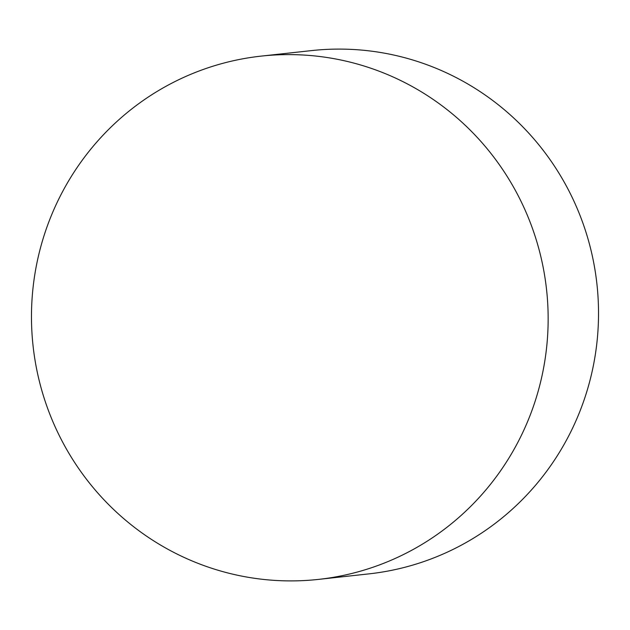 <?xml version="1.0" encoding="UTF-8"?>
<svg xmlns="http://www.w3.org/2000/svg" width="630" height="630" viewBox="0 0 630 630"><rect width="100%" height="100%" fill="white"/><g stroke="black" fill="none" stroke-linecap="round" stroke-linejoin="round"><path stroke-width="0.94" d="M253.677 578.167A263.206 258.284 -96.2 0 0 318.426 579.403A263.206 258.284 -96.2 0 0 548.124 322.686A263.206 258.284 -96.2 0 0 325.946 57.346A263.206 258.284 -96.2 0 0 261.198 56.109A263.206 258.284 -96.2 0 0 31.5 312.819A263.206 258.284 -96.2 0 0 253.677 578.167M318.426 579.403L368.802 573.891A263.206 258.284 -96.2 0 0 598.5 317.181A263.206 258.284 -96.2 0 0 376.323 51.833A263.206 258.284 -96.2 0 0 311.574 50.597L261.198 56.109"/></g></svg>
